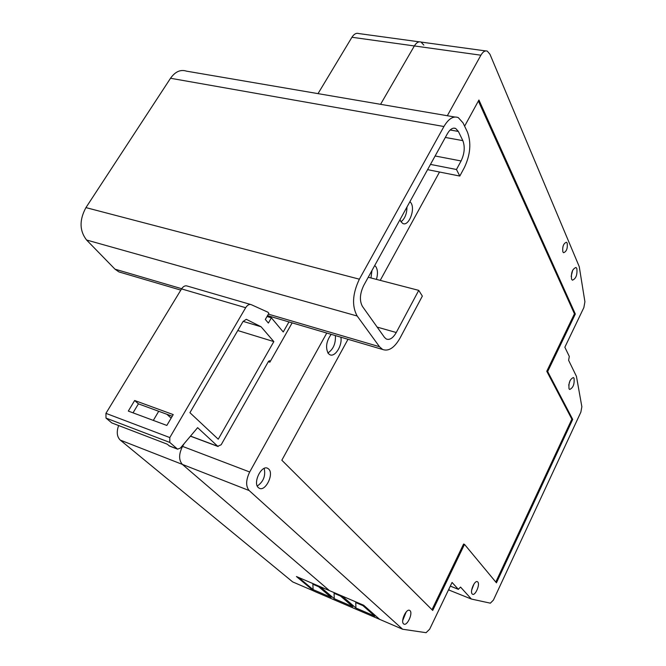 <?xml version="1.0" encoding="UTF-8"?>
<svg xmlns="http://www.w3.org/2000/svg" width="666" height="666" viewBox="0 0 666 666"><rect width="100%" height="100%" fill="white"/><g stroke="black" fill="none" stroke-linecap="round" stroke-linejoin="round"><path stroke-width="1" d="M380.12 619.555L313.877 591.117L296.445 576.54L329.479 590.642L182.384 464.418C178.663 460.123 178.713 454.112 182.542 446.387L184.099 443.698L182.542 446.387C178.713 454.112 178.663 460.123 182.384 464.418L329.479 590.642L363.678 605.244L361.363 604.253L374.841 616.142L355.902 608L342.108 596.037L338.936 594.68L352.78 606.659L334.265 598.701L320.113 586.646L317.008 585.322L331.21 597.385L313.103 589.601L298.609 577.472L296.445 576.54L313.678 590.95L292.657 581.901L120.263 440.101L249.151 490.542C245.654 486.23 245.837 480.044 249.692 471.986L182.001 446.187M379.811 619.505L363.678 605.244L379.62 619.338L402.622 629.237L426.065 632.692L429.653 629.195L452.064 582.45L458.3 589.268L450.324 586.08M458.3 589.268L460.564 587.096L471.411 599.059L449.708 590.342L448.767 589.327L449.708 590.342L448.509 589.86M340.526 596.053L334.074 593.298L334.29 592.698M334.074 593.298L334.265 598.701M318.639 586.704L312.862 584.24L313.103 589.601M312.862 584.24L313.078 583.641M362.903 605.619L355.761 602.563L355.902 608M355.761 602.563L355.977 601.956M118.615 425.541C116.392 431.959 116.941 436.813 120.263 440.101M318.015 93.631L351.931 37.263L414.36 45.946L380.569 104.321L414.36 45.946C416.425 42.582 418.639 41.284 420.995 42.066C418.639 41.284 416.425 42.582 414.36 45.946L480.902 55.203C482.95 51.715 485.081 50.358 487.304 51.14L489.943 54.237L579.245 266.633L584.914 301.765L583.866 307.567L564.851 347.227L569.305 356.443L568.614 360.306L576.448 376.382L581.859 406.743L580.86 412.154L493.414 600.083L490.367 603.171L471.411 599.059M419.305 41.841L358.766 33.558C356.293 32.776 354.012 34.008 351.931 37.263M423.851 45.105L420.995 42.066L485.705 50.924M292.158 322.868L269.855 362.187L268.323 361.705M348.002 339.294L281.835 460.214L432.717 610.439L464.502 544.372L463.594 544.03L431.976 609.706M477.813 582.017L477.43 581.709C474.7 579.944 469.68 591.633 472.177 593.947L472.552 594.238C475.291 595.97 480.278 584.382 477.813 582.017M471.645 590.201L473.967 584.007M574.042 378.23L573.401 377.539C569.93 379.129 568.473 382.892 569.039 388.811L569.663 389.477C573.126 387.903 574.591 384.157 574.042 378.23M568.722 385.181L570.038 380.619M495.795 582.042L571.869 419.172L572.71 419.422L496.445 582.825L464.502 544.372M331.168 334.34C326.273 341.275 325.308 347.644 328.263 353.455L329.795 354.695C334.923 357.617 342.515 345.546 340.884 337.196M370.962 277.955L371.961 270.521M400.982 221.811C404.886 218.731 406.876 213.811 406.951 207.068M480.902 55.203L447.319 115.734M326.773 333.05L249.692 471.986M249.151 490.542L402.622 629.237M576.831 268.456L575.982 267.466C572.402 268.922 570.937 272.844 571.578 279.22L572.41 280.186C575.982 278.746 577.455 274.833 576.831 268.456M409.998 610.639L409.632 610.381C406.318 608.258 400.358 621.411 403.563 623.842L403.896 624.075C407.234 626.165 413.136 613.136 409.998 610.639M571.869 419.172L546.769 371.287L547.66 371.536L575.332 314.036L478.929 100.008L464.61 126.174M439.518 172.019L380.236 280.369M547.66 371.536L572.71 419.422M268.639 468.997L267.724 468.34C261.505 464.593 252.556 483.017 258.391 487.645L259.24 488.228C265.493 491.908 274.334 473.742 268.639 468.997M567.191 243.098L566.45 242.233C563.486 243.381 562.287 246.595 562.853 251.881L563.586 252.73C566.541 251.59 567.748 248.385 567.191 243.098M376.423 279.379C377.938 274.209 377.788 270.038 375.965 266.85L374.708 265.526M400.025 219.63L400.874 221.636L402.805 223.485C408.583 226.698 415.451 209.715 411.105 203.063L409.94 201.64M257.276 486.047C263.486 481.651 265.792 475.774 264.177 468.414M575.332 314.036L574.442 313.811L478.379 101.007M546.769 371.287L574.442 313.811M327.897 352.947C333.3 349.367 335.797 343.581 335.389 335.581M571.162 276.415L572.702 270.18M402.705 620.545L406.193 611.937M261.097 326.781L246.312 319.314L243.082 321.437L189.918 412.687L218.24 439.21L273.834 341.6L261.097 326.781L243.115 321.37M133.034 412.837L138.428 403.846L172.244 416.242M237.779 330.536L273.834 341.6M153.322 420.404L158.716 411.28M171.137 418.131L166.875 414.277M169.639 446.112L167.149 444.139L111.813 422.927L106.002 418.082L105.936 413.353L181.552 288.902C183.292 286.297 185.198 285.348 187.263 286.055L250.508 304.445M134.657 400.507L173.218 414.593L166.841 425.441L128.305 411.08L134.657 400.507L138.428 403.846M267.008 316.525L271.387 317.815L268.373 323.052L265.318 319.447L268.856 313.311L267.94 312.221L251.265 304.67C249.275 303.979 247.411 304.995 245.671 307.709L169.805 437.562L169.788 442.432L177.572 449.159L180.378 448.101L197.636 427.655L217.765 446.295L190.509 436.105M270.263 361.471L269.58 360.772L268.49 361.397L221.162 444.763L217.765 446.295M271.387 317.815L283.241 331.976L288.952 321.928M456.468 169.497L459.798 176.057L464.377 167.566C470.387 154.762 471.411 142.957 467.465 132.151L463.053 122.902L458.283 117.607C453.355 115.718 448.568 118.681 443.931 126.515L359.365 279.187C352.447 293.806 351.715 306.077 357.176 316.009L379.478 346.703L382.659 349.483C388.678 351.606 394.48 347.785 400.066 338.02L422.344 296.095L418.748 290.368L396.262 332.517C393.057 338.078 389.752 340.251 386.33 339.036L384.482 337.387L362.437 306.418C359.374 300.724 359.798 293.748 363.711 285.473L447.46 133.6C450.108 129.112 452.847 127.406 455.686 128.48L458.375 131.443L462.837 140.634C465.134 146.803 464.552 153.58 461.088 160.964L456.468 169.497L430.477 164.402M459.798 176.057L427.589 169.647M454.803 117.008L186.547 71.162C180.586 69.231 175.25 71.603 170.529 78.263L85.939 207.609C79.246 219.98 79.462 230.786 86.572 240.01L114.985 269.164L118.914 271.919L121.653 272.719M418.748 290.368L368.248 277.256M269.231 360.739L269.755 360.905M177.239 448.942L169.056 445.795M169.788 442.432L106.002 418.082M169.805 437.562L105.936 413.353M245.671 307.709L181.552 288.902M396.262 332.517L377.156 327.098M458.375 131.443L450.158 129.978M462.837 140.634L445.338 137.454M461.088 160.964L435.123 155.986M443.931 126.515L170.529 78.263M359.365 279.187L85.939 207.609M357.176 316.009L86.572 240.01M379.478 346.703L268.381 314.136M181.668 288.711L114.985 269.164M458.449 589.377L450.299 586.122M267.083 468.098L267.724 468.34M218.098 446.528L190.443 436.18M177.572 449.159L169.389 446.02M455.686 128.48L453.729 128.138M382.659 349.483L267.524 315.626M180.811 290.118L118.914 271.919"/></g></svg>

